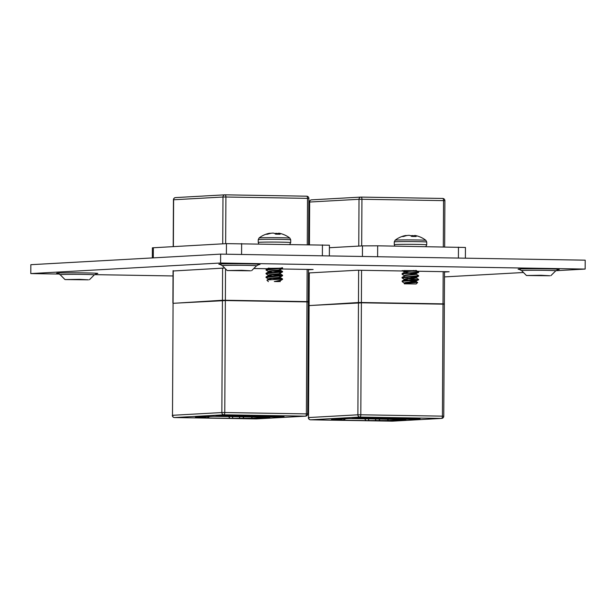 <?xml version="1.0" encoding="UTF-8"?>
<svg xmlns="http://www.w3.org/2000/svg" width="616" height="616" viewBox="0 0 616 616"><rect width="100%" height="100%" fill="white"/><g stroke="black" fill="none" stroke-linecap="round" stroke-linejoin="round"><path stroke-width="0.92" d="M407.746 270.747L410.826 270.77M416.539 270.694L403.765 270.563M271.718 268.484L274.112 268.514M278.717 268.237L268.068 268.36M88.434 279.826L65.011 279.572L79.541 279.341L88.434 279.826M549.88 275.76L526.457 275.506L540.979 275.275L549.88 275.76M250.612 270.794L227.189 270.54L241.711 270.309L250.612 270.794M220.636 254.123L30.846 264.695L30.8 273.581L220.59 263.009L220.636 254.123L585.2 260.175L585.154 269.069L555.886 270.694M402.825 270.986L357.342 270.231L308.47 272.957M444.521 272.018L449.156 271.756L411.896 271.14M308.47 273.242L309.093 273.258M224.686 268.029L173.065 270.994M308.485 269.754L313.128 269.5L281.481 268.976M267.413 268.738L253.8 268.514M309.07 278.201L308.439 278.193M173.042 275.945L94.579 274.644M59.382 274.058L30.8 273.581M523.461 272.503L444.49 276.9M585.154 269.069L220.59 263.009M444.521 271.679L444.352 303.927L440.956 304.127M312.327 305.39L358.466 302.525L358.635 270.255M361.561 270.301L361.392 302.51L443.012 303.865L443.181 271.656M361.962 302.818L313.783 305.313M361.962 302.625L439.501 304.104M444.352 303.927L443.012 303.865M361.392 302.51L358.466 302.525M329.398 247.724L362.47 245.884L377.662 245.807L465.442 247.463L465.38 258.189M358.466 302.818L309.109 305.575L308.524 417.556L357.881 414.807L358.466 302.818L361.392 302.803L360.807 414.791L442.419 416.147L443.004 304.158L361.392 302.803M351.99 418.287L411.842 419.28L420.066 418.826L360.214 417.833L351.99 418.287M381.119 417.848L412.558 418.064L381.119 417.848M343.143 420.012L331.439 419.535L349.01 418.557L406.006 419.504L388.442 420.482L366.05 420.605L340.201 420.174L343.335 420.004L345.776 418.741M443.004 304.158L444.352 304.219L443.766 416.208L442.419 416.147A2.225 0.878 -89 0 1 441.526 418.418L359.913 417.063L310.556 419.812L392.169 421.167L441.526 418.418A2.225 2.04 86.8 0 0 441.664 418.41A2.225 2.225 0 0 0 443.766 416.208M309.686 417.64L308.339 417.579A2.225 2.225 0 0 0 310.526 419.812A2.225 0.878 -89 0 0 310.556 419.812A2.225 2.04 86.8 0 1 308.524 417.556L309.109 305.575M358.574 418.279L370.609 418.395L358.574 417.925M366.682 418.279L374.397 418.318L366.682 418.072M385.577 418.256L395.788 418.688L385.246 418.603L385.246 417.864M395.788 418.688L396.119 417.918M386.802 418.587L394.563 418.672L386.54 418.618M396.127 418.834L413.074 418.965L396.127 418.834L396.127 418.426M413.074 418.965L413.321 418.195M406.406 418.079L406.406 418.595M382.682 418.533L375.198 418.395L382.69 418.418M384.731 418.495L384.992 417.725M375.198 418.079L374.844 418.433L374.851 417.694M366.05 420.605L364.256 418.333M336.097 419.896L336.49 419.873M339.978 419.681L342.134 418.949M331.439 419.535L331.832 419.519M349.01 418.557L331.639 419.535M388.442 420.482L387.41 419.196M379.903 420.343L378.879 419.057M376.022 420.559L374.875 418.256M368.984 420.443L367.837 418.133M405.213 235.974L405.197 235.612A25.171 22.954 74.6 0 0 402.802 236.213A25.171 22.954 74.6 0 0 401.778 236.575L403.719 236.467A25.171 23.069 -80.6 0 1 407.215 235.497L407.415 235.466A25.094 25.048 -13.4 0 1 408.678 235.343L409.047 235.343A25.094 17.995 84.7 0 1 409.963 235.451L410.079 235.481A25.171 9.995 85.5 0 1 411.65 236.421L416.154 236.498A25.171 9.879 -83.6 0 0 414.753 235.558L414.668 236.467M402.802 236.213A25.171 25.171 0 0 0 395.133 240.209L395.133 240.209A15.4 0.408 0.3 0 1 416.624 239.963A15.4 0.408 0.3 0 1 425.91 240.371A25.171 25.171 0 0 0 415.654 235.589A25.094 17.464 -84.2 0 1 415.723 235.605L415.885 235.643M412.004 236.429L412.042 235.582A25.094 17.879 -81 0 0 411.118 235.736M412.042 235.582L412.373 236.429M413.683 236.444L413.675 235.72A25.094 24.933 7.8 0 0 412.404 235.582M413.675 235.72L413.883 236.452M414.653 235.943A25.171 22.954 74.6 0 0 413.867 235.751M414.853 235.451L414.853 235.451A25.094 17.464 -84.2 0 1 415.654 235.589M414.714 235.535L414.607 236.459L414.753 235.558M404.881 283.837L416.177 283.968L404.881 283.837M416.177 283.968L417.656 282.505L416.147 281.604M417.186 282.428L413.036 282.752L412.635 282.182C415.785 281.935 416.809 281.697 415.715 281.474M404.396 283.907L404.481 283.391L413.036 282.752M404.404 283.368L404.889 282.682C407.569 281.889 419.065 281.466 415.715 281.012L410.818 280.442M404.527 283.137L402.287 281.766L402.687 281.258L418.587 279.841L415.715 281.012M412.635 282.182L404.173 283.499M406.19 280.334L404.458 279.826L404.905 279.441C407.584 278.648 419.08 278.224 415.731 277.77M404.419 279.749L404.905 278.979C407.584 278.186 419.08 277.762 415.731 277.308L410.833 276.738M404.55 279.433L402.125 278.009L402.025 277.416L404.92 275.737C407.6 274.952 419.103 274.52 415.754 274.066M404.442 275.96L404.928 275.275C407.607 274.482 419.103 274.058 415.754 273.604L410.857 273.034M404.566 275.729L402.102 274.266L402.725 273.851L418.626 272.441L415.754 273.604M402.04 274.182L402.163 273.581L404.943 272.033C407.623 271.248 419.119 270.817 415.769 270.362M404.458 272.257L404.943 271.571L406.837 271.209L414.114 270.478M415.4 281.42L408.285 280.627M408.285 280.165L404.712 279.51M415.423 277.716L408.308 276.923M415.446 274.012L408.323 273.219M408.323 272.757L404.75 272.103M402.132 281.443L402.687 280.796L418.557 279.395L416.162 277.901M402.025 277.885L418.572 276.153L418.611 275.629L416.185 274.197M402.148 277.285L418.634 275.652M402.163 273.581L418.595 271.987L416.2 270.493M406.198 271.302L402.163 270.601L404.589 272.026M418.626 272.441L418.649 271.949M418.587 279.841L418.611 279.356M417.171 279.572L408.316 278.902M408.316 278.44L407.03 278.324M406.26 235.705L406.237 235.481A25.094 17.348 81.9 0 0 405.367 235.582M308.485 269.423L308.323 301.671L304.92 301.871M176.299 303.134L222.438 300.269L222.607 267.999M225.525 268.876L225.364 300.254L306.976 301.609L307.145 269.4M225.933 300.554L177.747 303.049M225.933 300.369L303.465 301.848M308.323 301.671L306.976 301.609M225.364 300.254L222.438 300.269M152.345 257.927L152.391 247.817L226.442 243.628L329.406 245.207L329.352 255.933M222.438 300.562L173.081 303.311L172.495 415.3L221.852 412.551L222.438 300.562L225.356 300.546L224.771 412.535L306.391 413.89L306.976 301.902L225.356 300.546M215.962 416.031L275.814 417.024L284.038 416.57L224.185 415.577L215.962 416.031M245.091 415.592L276.53 415.808L245.091 415.592M207.107 417.756L195.411 417.278L212.982 416.3L269.977 417.248L252.406 418.226L230.014 418.349L204.173 417.918L207.299 417.748L209.748 416.485M306.976 301.902L308.316 301.963L307.731 413.944L306.391 413.89A2.225 0.878 -89 0 1 305.498 416.162L223.877 414.807L174.52 417.556L256.14 418.911L305.498 416.162A2.225 2.04 86.8 0 0 305.636 416.154A2.225 2.225 0 0 0 307.731 413.944M173.65 415.377L172.311 415.323A2.225 2.225 0 0 0 174.497 417.556A2.225 0.878 -89 0 0 174.52 417.556A2.225 2.04 86.8 0 1 172.495 415.3L173.081 303.311M222.538 416.023L234.573 416.131L222.545 415.661M230.646 416.016L238.361 416.062L230.646 415.815M249.542 415.993L259.752 416.431L249.21 416.347L249.218 415.608M259.752 416.431L260.091 415.654M250.766 416.331L258.528 416.416L250.504 416.354M260.098 416.57L277.046 416.709L260.098 416.57L260.098 416.17M277.046 416.709L277.292 415.939M270.378 415.815L270.37 416.339M246.654 416.277L239.162 416.139L246.654 416.154M248.695 416.231L248.964 415.461M239.17 415.823L238.815 416.177L238.815 415.438M230.014 418.349L228.22 416.077M200.069 417.64L200.454 417.617M203.95 417.425L206.106 416.685M195.411 417.278L195.796 417.255M252.406 418.226L251.382 416.94M243.874 418.087L242.843 416.801M239.994 418.303L238.846 415.993M232.956 418.179L231.809 415.877M269.184 233.718L269.169 233.349A25.171 22.954 74.6 0 0 266.774 233.957A25.171 22.954 74.6 0 0 265.742 234.311L267.69 234.203A25.171 23.069 -80.6 0 1 271.186 233.241L271.379 233.21A25.094 25.048 -13.4 0 1 272.649 233.087L273.019 233.087A25.094 17.995 84.7 0 1 273.935 233.195L274.051 233.225A25.171 9.995 85.5 0 1 275.622 234.165L280.126 234.242A25.171 9.879 -83.6 0 0 278.717 233.302L278.632 234.203M266.774 233.957A25.171 25.171 0 0 0 259.097 237.953L259.097 237.953A15.4 0.408 0.3 0 1 280.596 237.707A15.4 0.408 0.3 0 1 289.874 238.115L290.706 239.816L290.69 242.589A16.224 0.424 0.3 0 0 280.896 242.15A16.224 0.424 0.3 0 0 259.567 242.257A16.224 0.424 0.3 0 0 258.235 242.419L258.25 239.647A16.224 0.424 0.3 0 1 259.582 239.485A16.224 0.424 0.3 0 1 280.911 239.378A16.224 0.424 0.3 0 1 290.706 239.816M270.224 233.441L270.208 233.225A25.094 17.348 81.9 0 0 269.331 233.325M279.672 281.065C280.58 281.235 280.195 281.412 278.509 281.589L274.312 281.52C279.002 281.181 280.788 280.881 279.672 280.603M280.118 280.834L282.567 279.317L281.035 279.179L267.375 279.941L266.928 280.188L268.368 281.643M282.436 279.348C282.005 279.88 279.294 280.603 274.312 281.52L280.072 281.327M280.157 280.811L280.149 281.704M269.146 279.718L268.376 279.341M266.974 280.072L268.861 279.033C271.541 278.247 283.037 277.824 279.687 277.362M270.932 279.587L268.676 279.102M268.376 279.256L268.869 278.571C271.548 277.785 283.044 277.354 279.695 276.9M270.17 276.222L268.437 275.722L268.884 275.337C271.564 274.543 283.06 274.12 279.71 273.658M272.264 276.053L268.692 275.398M268.399 275.637L268.884 274.867C271.564 274.082 283.06 273.65 279.71 273.196M270.185 272.526L268.414 271.933M268.53 275.321L266.104 273.897L266.004 273.312L268.899 271.633C271.579 270.84 283.075 270.416 279.733 269.954M272.287 272.349L268.715 271.695M268.422 271.856L268.907 271.163C271.587 270.378 283.083 269.954 279.733 269.492M270.208 268.822L268.437 268.23M272.303 268.645L269.423 268.199M281.035 279.179C282.744 279.048 283.029 278.925 281.889 278.786L274.782 278.232M282.567 279.31L281.889 278.786M268.507 279.025L265.981 277.477L277.577 276.168C282.012 275.945 283.452 275.737 281.912 275.552M280.141 277.131L282.567 275.737L282.567 275.221L274.805 274.528M265.981 277.477L266.104 276.877L269.331 276.299L277.577 275.699C282.012 275.483 283.46 275.275 281.912 275.082M266.004 273.774L277.6 272.465C282.028 272.241 283.476 272.033 281.928 271.849M280.157 273.427L282.613 271.548L280.165 270.085M266.127 273.173L277.6 272.002C282.036 271.779 283.476 271.571 281.928 271.387L274.821 270.824M268.545 271.618L266.02 270.07L277.616 268.761C282.051 268.538 283.491 268.33 281.951 268.145M266.02 270.07L266.143 269.469L269.369 268.892L277.616 268.299C282.051 268.075 283.499 267.868 281.951 267.683M281.166 271.764L272.318 271.086M281.15 275.468L272.295 274.79M281.127 279.171L272.28 278.494M275.976 234.165L276.007 233.325A25.094 17.879 -81 0 0 275.09 233.472M276.007 233.325L276.338 234.172M277.654 234.188L277.639 233.464A25.094 24.933 7.8 0 0 276.376 233.325M277.639 233.464L277.847 234.195M278.625 233.687A25.171 22.954 74.6 0 0 277.839 233.495M279.856 233.387L279.695 233.349A25.094 17.464 -84.2 0 0 279.625 233.333A25.094 17.464 -84.2 0 0 278.817 233.187L278.578 234.203L278.817 233.187M89.436 279.718L94.31 274.89A17.071 0.447 -179.7 0 0 84.015 274.413A17.071 0.447 -179.7 0 0 61.577 274.528A17.071 0.447 -179.7 0 0 60.183 274.713L57.765 273.404M96.55 273.643A20.528 0.539 -179.7 0 0 85.393 272.903A20.528 0.539 -179.7 0 0 63.186 272.888A20.528 0.539 -179.7 0 0 57.958 273.442M550.873 275.652L555.755 270.824A17.071 0.447 -179.7 0 0 545.46 270.347A17.071 0.447 -179.7 0 0 523.023 270.463A17.071 0.447 -179.7 0 0 521.629 270.647L519.203 269.338M557.996 269.577A20.528 0.539 -179.7 0 0 546.839 268.838A20.528 0.539 -179.7 0 0 524.624 268.822A20.528 0.539 -179.7 0 0 519.404 269.377M251.605 270.678L256.487 265.858A17.071 0.447 -179.7 0 0 246.192 265.38A17.071 0.447 -179.7 0 0 223.754 265.496A17.071 0.447 -179.7 0 0 222.361 265.681L219.935 264.364M258.728 264.611A20.528 0.539 -179.7 0 0 247.57 263.871A20.528 0.539 -179.7 0 0 225.356 263.856A20.528 0.539 -179.7 0 0 220.135 264.41M358.766 246.092L359.012 199.284L309.656 202.033L309.432 244.675M443.304 246.893L443.551 200.624L361.931 199.268L361.684 245.93M311.704 199.838A2.225 2.04 -93.2 0 0 311.573 199.846A2.225 2.225 0 0 0 309.471 202.056L309.656 202.033A2.225 2.04 -93.2 0 1 311.573 199.846L360.93 197.097A2.225 2.04 -93.2 0 0 359.012 199.284L361.931 199.268A2.225 0.878 91 0 0 361.084 197.089A2.225 2.225 0 0 0 360.93 197.097A2.225 2.04 -93.2 0 1 361.061 197.089A2.225 0.878 91 0 1 361.084 197.089L442.704 198.444A2.225 0.878 91 0 1 443.551 200.624L444.891 200.677L444.652 246.916M309.278 272.911L309.109 305.274M361.115 197.097L442.681 198.444A2.225 0.878 91 0 1 442.704 198.444A2.225 2.225 0 0 1 444.891 200.677M458.404 258.073L458.466 247.147M377.608 256.733L377.662 245.807M362.416 256.479L362.47 245.884M359.913 417.063A2.225 0.878 -89 0 0 360.807 414.791L357.881 414.807A2.225 2.04 86.8 0 0 359.913 417.063M395.133 240.209L394.286 241.903A16.224 0.424 0.3 0 1 395.611 241.742A16.224 0.424 0.3 0 1 416.947 241.634A16.224 0.424 0.3 0 1 426.734 242.08L426.719 244.852A16.224 0.424 0.3 0 0 416.932 244.406A16.224 0.424 0.3 0 0 395.603 244.521A16.224 0.424 0.3 0 0 394.271 244.683L394.787 246.092M222.73 243.836L222.977 197.02L173.62 199.769L173.373 246.585M307.276 244.637L307.523 198.36L225.903 197.005L225.656 243.666M175.675 197.582A2.225 2.04 -93.2 0 0 175.537 197.59A2.225 2.225 0 0 0 173.442 199.792L173.62 199.769A2.225 2.04 -93.2 0 1 175.537 197.59L224.894 194.833A2.225 2.04 -93.2 0 1 225.032 194.833A2.225 0.878 91 0 1 225.056 194.833A2.225 2.225 0 0 0 224.894 194.833A2.225 2.04 -93.2 0 0 222.977 197.02L225.903 197.005A2.225 0.878 91 0 0 225.056 194.833L306.653 196.188A2.225 0.878 91 0 1 306.676 196.188A2.225 0.878 91 0 1 307.523 198.36L308.862 198.421L308.616 244.66M173.25 270.655L173.081 303.018M153.292 257.873L153.346 247.701M322.376 255.817L322.438 244.891M241.572 254.47L241.634 243.543M226.38 254.223L226.442 243.628M174.497 417.556L256.117 418.911A2.225 0.878 -89 0 0 256.117 418.911A2.225 0.878 -89 0 0 256.14 418.911A2.225 2.04 86.8 0 0 256.41 418.895M223.877 414.807A2.225 0.878 -89 0 0 224.771 412.535L221.852 412.551A2.225 2.04 86.8 0 0 223.877 414.807M65.011 279.587L60.183 274.713M94.31 274.89L96.751 273.604M526.457 275.521L521.629 270.647M555.755 270.824L558.188 269.538M227.189 270.555L222.361 265.681M256.487 265.858L258.92 264.572M309.471 202.056L309.247 244.668M309.101 272.919L308.932 305.297M343.335 420.004L340.34 420.174M340.171 419.673L336.298 419.889M405.921 419.504L349.041 418.557M310.526 419.812L392.146 421.167A2.225 2.225 0 0 0 392.307 421.167L441.664 418.41M416.193 281.658L416.193 281.196M416.216 277.955L416.216 277.516M416.231 274.251L416.231 273.789M404.566 279.579L402.125 280.988M418.611 276.137L416.177 277.539M425.795 246.608L426.719 244.852M394.286 241.903L394.271 244.683M426.734 242.08L425.91 240.371M414.607 236.459L414.707 235.435M173.442 199.792L173.196 246.593M225.056 194.833L306.676 196.188A2.225 2.225 0 0 1 308.862 198.421M173.065 270.663L172.896 303.041M207.299 417.748L204.304 417.918M204.142 417.417L200.262 417.633M269.893 417.248L213.013 416.3L195.603 417.271M256.117 418.911A2.225 2.225 0 0 0 256.279 418.903L305.636 416.154M289.766 244.344L290.69 242.589M280.172 277.546L280.172 277.108M280.195 273.851L280.195 273.404M280.211 270.147L280.211 269.7M280.126 277.493L282.544 278.925M268.545 275.475L266.104 276.877M280.141 273.789L282.567 275.221M268.584 268.068L266.143 269.469M282.605 268.33L280.18 269.723M258.759 243.828L258.235 242.419M289.874 238.115A25.171 25.171 0 0 0 279.625 233.333M258.25 239.647L259.097 237.953M278.578 234.203L278.671 233.179"/></g></svg>
